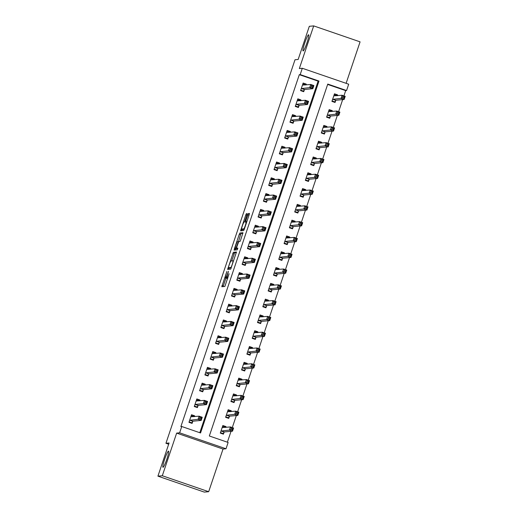 <?xml version="1.0" encoding="UTF-8"?>
<svg xmlns="http://www.w3.org/2000/svg" width="518" height="518" viewBox="0 0 518 518"><rect width="100%" height="100%" fill="white"/><g stroke="black" fill="none" stroke-linecap="round" stroke-linejoin="round"><path stroke-width="0.78" d="M226.884 271.438L221.782 286.726L224.883 286.435L229.092 273.731A4.196 0.505 -71 0 1 227.208 277.752L226.949 277.771A4.196 0.505 -71 0 1 226.923 277.771A4.196 0.505 -71 0 1 227.739 273.854L228.483 271.296L227.493 273.88A4.196 0.505 -71 0 1 225.608 277.901L225.349 277.92A4.196 0.505 -71 0 1 225.324 277.92A4.196 0.505 -71 0 1 226.139 274.003L226.884 271.438M303.147 50.932A8.547 1.03 -71 0 0 306.915 42.962A8.547 1.03 -71 0 0 308.65 34.764A8.547 1.03 -71 0 0 308.592 34.758A8.547 1.03 -71 0 0 304.824 42.729A8.547 1.03 -71 0 0 303.095 50.926A8.547 1.03 -71 0 0 303.147 50.932M163.028 467.294A8.547 1.03 -71 0 0 166.796 459.324A8.547 1.03 -71 0 0 168.525 451.126A8.547 1.03 -71 0 0 168.473 451.12A8.547 1.03 -71 0 0 164.705 459.097A8.547 1.03 -71 0 0 162.969 467.288A8.547 1.03 -71 0 0 163.028 467.294M246.976 214.873L247.222 213.649L246.354 213.733L245.765 214.989L240.585 230.847L243.687 230.562L244.276 229.306L249.203 214.666L249.456 213.442L248.4 213.539L245.7 221.063L245.448 222.287L245.979 222.235A3.503 0.421 -71 0 1 245.998 222.241A3.503 0.421 -71 0 1 245.286 225.602A3.503 0.421 -71 0 1 243.745 228.872L241.705 229.06A3.503 0.421 -71 0 1 241.686 229.06A3.503 0.421 -71 0 1 242.398 225.699A3.503 0.421 -71 0 1 243.939 222.423L244.872 221.141L246.976 214.873M300.187 74.592L302.311 68.272L348.692 84.214L346.568 90.533L327.764 84.071L209.33 435.988L228.134 442.456L226.01 448.769L179.629 432.828L181.753 426.508L200.557 432.97L318.991 81.054L300.187 74.592L299.313 74.67L180.879 426.592L181.753 426.508M157.925 476.152L162.302 475.751L208.683 491.692L204.306 492.1L157.925 476.152L169.088 442.987L165.941 443.279L295.007 59.764L298.154 59.473L309.317 26.308L313.694 25.9L299.339 68.544L302.311 68.272M208.683 491.692L223.031 449.048L176.651 433.1L162.302 475.751M176.651 433.1L179.629 432.828M233.372 252.305L227.616 269.418L230.704 269.133L236.473 252.02L233.372 252.305L234.628 252.739L231.701 260.93M235.865 248.575L235.606 249.339L234.35 248.912L239.277 234.272L239.866 233.016L242.955 232.731M234.35 248.912L234.097 250.136L237.25 249.844L237.84 248.109L236.525 248.226L237.756 248.653L236.525 248.226L236.771 247.002L238.759 241.589L240.015 241.472L240.605 240.216L242.968 232.731M346.108 83.327L360.075 41.848L313.694 25.9M199.799 432.711L318.117 81.138L299.313 74.67M194.373 416.614L194.645 415.812L191.511 414.737L188.96 422.319L192.094 423.394L192.787 421.341M199.689 400.815L199.961 400.019L196.827 398.944L194.276 406.526L197.41 407.601L198.103 405.542M205.005 385.023L205.277 384.226L202.143 383.145L199.592 390.727L202.726 391.802L203.419 389.75M210.321 369.23L210.593 368.427L207.459 367.353L204.908 374.935L208.042 376.01L208.735 373.957M215.637 353.431L215.909 352.635L212.775 351.554L210.224 359.136L213.358 360.217L214.051 358.158M220.953 337.639L221.225 336.836L218.091 335.761L215.54 343.343L218.674 344.418L219.367 342.366M226.269 321.84L226.541 321.043L223.407 319.962L220.856 327.544L223.99 328.626L224.682 326.567M231.585 306.047L231.857 305.244L228.723 304.17L226.172 311.752L229.306 312.827L229.998 310.774M236.901 290.255L237.173 289.452L234.039 288.377L231.488 295.959L234.622 297.034L235.308 294.975M242.217 274.456L242.489 273.659L239.355 272.578L236.804 280.16L239.938 281.242L240.624 279.183M247.533 258.663L247.805 257.86L244.671 256.786L242.12 264.368L245.254 265.443L245.94 263.39M252.849 242.864L253.121 242.068L249.987 240.987L247.436 248.569L250.563 249.65L251.256 247.591M258.165 227.072L258.437 226.269L255.303 225.194L252.745 232.776L255.879 233.851L256.572 231.799M263.481 211.273L263.746 210.476L260.612 209.395L258.061 216.977L261.195 218.059L261.888 216M268.797 195.48L269.062 194.677L265.928 193.602L263.377 201.185L266.511 202.26L267.204 200.207M274.113 179.688L274.378 178.885L271.244 177.81L268.693 185.392L271.827 186.467L272.52 184.414M279.429 163.889L279.694 163.092L276.56 162.011L274.009 169.593L277.143 170.675L277.836 168.615M284.745 148.096L285.01 147.293L281.876 146.218L279.325 153.801L282.459 154.876L283.152 152.823M290.061 132.297L290.326 131.501L287.192 130.419L284.641 138.002L287.775 139.083L288.468 137.024M295.377 116.505L295.642 115.702L292.508 114.627L289.957 122.209L293.091 123.284L293.784 121.231M300.693 100.706L300.958 99.909L297.824 98.834L295.273 106.41L298.407 107.491L299.1 105.432M306.008 84.913L306.274 84.11L303.14 83.035L300.589 90.618L303.723 91.692L304.416 89.64M227.376 442.191L231.034 431.326M232.291 427.583L236.35 415.527M237.607 411.784L241.666 399.734M242.923 395.992L246.982 383.935M248.239 380.199L252.292 368.143M253.555 364.4L257.608 352.344M258.87 348.608L262.924 336.551M264.186 332.809L268.24 320.759M269.502 317.016L273.556 304.96M274.818 301.217L278.872 289.167M280.134 285.424L284.188 273.368M285.45 269.632L289.504 257.575M290.766 253.833L294.82 241.783M296.082 238.04L300.136 225.984M301.398 222.241L305.452 210.191M306.714 206.449L310.768 194.392M312.024 190.65L316.084 178.6M317.34 174.857L321.4 162.801M322.656 159.065L326.716 147.008M327.972 143.266L332.032 131.216M333.288 127.473L337.347 115.417M338.604 111.674L342.663 99.624M343.92 95.882L345.694 90.618L327.648 84.415M225.712 427.389L225.984 426.586L222.85 425.511L220.299 433.093L223.433 434.168L224.126 432.116M231.028 411.59L231.3 410.793L228.166 409.719L225.615 417.294L228.749 418.376L229.442 416.317M236.344 395.797L236.616 394.994L233.482 393.92L230.931 401.502L234.065 402.577L234.758 400.524M241.66 380.005L241.932 379.202L238.798 378.127L236.247 385.709L239.381 386.784L240.067 384.732M246.976 364.206L247.248 363.409L244.114 362.328L241.563 369.91L244.697 370.992L245.383 368.933M252.292 348.413L252.564 347.61L249.43 346.536L246.879 354.118L250.013 355.193L250.699 353.14M257.608 332.614L257.88 331.818L254.746 330.737L252.195 338.319L255.322 339.4L256.015 337.341M262.924 316.822L263.196 316.019L260.062 314.944L257.504 322.526L260.638 323.601L261.331 321.548M268.24 301.023L268.505 300.226L265.371 299.151L262.82 306.727L265.954 307.809L266.647 305.749M273.556 285.23L273.821 284.427L270.687 283.352L268.136 290.935L271.27 292.01L271.963 289.957M278.872 269.438L279.137 268.635L276.003 267.56L273.452 275.142L276.586 276.217L277.279 274.164M284.188 253.639L284.453 252.842L281.319 251.761L278.768 259.343L281.902 260.424L282.595 258.365M289.504 237.846L289.769 237.043L286.635 235.968L284.084 243.551L287.218 244.625L287.911 242.573M294.82 222.047L295.085 221.251L291.951 220.169L289.4 227.752L292.534 228.833L293.227 226.774M300.136 206.255L300.401 205.452L297.267 204.377L294.716 211.959L297.85 213.034L298.543 210.981M305.452 190.456L305.717 189.659L302.583 188.584L300.032 196.16L303.166 197.241L303.859 195.182M310.768 174.663L311.033 173.867L307.899 172.785L305.348 180.368L308.482 181.442L309.175 179.39M316.084 158.871L316.349 158.068L313.215 156.993L310.664 164.575L313.798 165.65L314.491 163.597M321.393 143.072L321.665 142.275L318.531 141.194L315.98 148.776L319.114 149.857L319.807 147.798M326.709 127.279L326.981 126.476L323.847 125.401L321.296 132.984L324.43 134.058L325.123 132.006M332.025 111.48L332.297 110.684L329.163 109.602L326.612 117.185L329.746 118.266L330.439 116.207M337.341 95.688L337.613 94.885L334.479 93.81L331.928 101.392L335.062 102.467L335.755 100.414M165.941 443.279L168.674 444.217M345.694 90.618L346.568 90.533M223.031 449.048L226.01 448.769M318.117 81.138L318.991 81.054M225.984 426.586L223.88 426.78M231.3 410.793L229.196 410.988M236.616 394.994L234.512 395.195M241.932 379.202L239.828 379.396M247.248 363.409L245.143 363.604M252.564 347.61L250.459 347.805M257.88 331.818L255.769 332.012M263.196 316.019L261.085 316.213M268.505 300.226L266.401 300.421M273.821 284.427L271.717 284.628M279.137 268.635L277.033 268.829M284.453 252.842L282.349 253.037M289.769 237.043L287.665 237.238M295.085 221.251L292.981 221.445M300.401 205.452L298.297 205.646M305.717 189.659L303.613 189.853M311.033 173.867L308.929 174.061M316.349 158.068L314.245 158.262M321.665 142.275L319.561 142.469M326.981 126.476L324.877 126.67M332.297 110.684L330.193 110.878M337.613 94.885L335.509 95.085M194.645 415.812L192.541 416.012M199.961 400.019L197.857 400.213M205.277 384.226L203.173 384.421M210.593 368.427L208.489 368.622M215.909 352.635L213.804 352.829M221.225 336.836L219.12 337.03M226.541 321.043L224.436 321.238M231.857 305.244L229.752 305.445M237.173 289.452L235.068 289.646M242.489 273.659L240.384 273.854M247.805 257.86L245.7 258.055M253.121 242.068L251.01 242.262M258.437 226.269L256.326 226.463M263.746 210.476L261.642 210.671M269.062 194.677L266.958 194.878M274.378 178.885L272.274 179.079M279.694 163.092L277.59 163.287M285.01 147.293L282.906 147.488M290.326 131.501L288.222 131.695M295.642 115.702L293.538 115.896M300.958 99.909L298.854 100.103M306.274 84.11L304.17 84.311M226.554 278.334A4.196 0.505 -71 0 0 226.58 278.347A4.196 0.505 -71 0 0 226.606 278.354L225.349 277.92M227.253 277.888A4.196 0.505 -71 0 1 226.865 278.328L225.324 277.92M225.919 278.121L223.09 286.603M236.422 252.57L234.628 252.739M229.325 267.994L228.911 269.302M228.561 266.809L228.386 267.67L231.099 267.417L232.116 264.737A4.196 0.505 -71 0 0 232.932 260.826A4.196 0.505 -71 0 0 232.906 260.819L231.047 260.994A4.196 0.505 -71 0 0 229.163 265.009L228.561 266.809M229.629 268.097L228.386 267.67L231.274 267.948M238.138 242.942L240.527 234.706L239.277 234.272M242.91 233.281L241.116 233.45L240.527 234.706M238.183 241.647L237.458 241.712A3.503 0.421 -71 0 0 235.917 244.982A3.503 0.421 -71 0 0 235.204 248.342A3.503 0.421 -71 0 0 235.224 248.349L235.943 248.284L237.93 242.871M236.435 248.763A3.503 0.421 -71 0 0 236.454 248.776A3.503 0.421 -71 0 0 236.48 248.776L235.224 248.349M237.354 248.511L236.48 248.776L235.204 248.342M235.606 249.339L235.405 250.013M242.916 229.48A3.503 0.421 -71 0 0 242.936 229.487A3.503 0.421 -71 0 0 242.961 229.493L241.705 229.06M244.25 229.37L242.961 229.493M242.353 229.286L241.893 230.724M222.028 433.689L223.154 433.585L224.262 431.947L232.517 431.183L229.383 430.108L230.452 426.949L222.157 427.564M220.448 432.653L223.154 433.585M222.572 426.333L225.285 427.428M231.3 428.198L230.452 426.949L233.586 428.023L232.517 431.183L232.129 429.895L232.55 428.632L231.3 428.198L230.873 429.461L232.129 429.895M220.992 431.034L229.383 430.108L230.873 429.461M233.586 428.023L232.55 428.632M193.946 416.653L191.233 415.559M190.689 422.915L191.815 422.811L189.109 421.879M199.534 418.686L200.79 419.12L201.217 417.858L199.961 417.424L199.534 418.686L198.051 419.334L199.113 416.174L202.247 417.255L201.185 420.409L198.051 419.334L189.653 420.26M190.818 416.789L199.113 416.174L199.961 417.424M200.79 419.12L201.185 420.409L192.923 421.179L191.815 422.811M201.217 417.858L202.247 417.255M227.344 417.89L228.47 417.786L229.578 416.155L237.833 415.391L234.699 414.316L235.768 411.156L227.473 411.771M225.764 416.854L228.47 417.786M227.888 410.541L230.594 411.635M236.616 412.406L235.768 411.156L238.902 412.231L237.833 415.391L237.445 414.096L237.866 412.833L236.616 412.406L236.189 413.668L237.445 414.096M226.308 415.242L234.699 414.316L236.189 413.668M238.902 412.231L237.866 412.833M232.66 402.097L233.786 401.994L234.894 400.362L243.149 399.592L240.015 398.517L241.084 395.357L232.789 395.979M231.08 401.061L233.786 401.994M233.204 394.742L235.91 395.836M241.932 396.607L241.084 395.357L244.218 396.438L243.149 399.592L242.761 398.303L243.182 397.041L241.932 396.607L241.505 397.869L242.761 398.303M231.624 399.449L240.015 398.517L241.505 397.869M244.218 396.438L243.182 397.041M237.976 386.305L239.102 386.195L240.21 384.563L248.465 383.799L245.331 382.724L246.4 379.565L238.105 380.18M236.396 385.269L239.102 386.195M238.52 378.949L241.226 380.044M247.248 380.814L246.4 379.565L249.534 380.639L248.465 383.799L248.077 382.511L248.498 381.242L247.248 380.814L246.821 382.077L248.077 382.511M236.933 383.65L245.331 382.724L246.821 382.077M249.534 380.639L248.498 381.242M199.262 400.861L196.549 399.766M196.005 407.116L197.131 407.012L194.425 406.086M204.85 402.894L206.106 403.321L206.527 402.059L205.277 401.631L204.85 402.894L203.367 403.541L204.429 400.382L207.563 401.456L206.501 404.616L203.367 403.541L194.969 404.467M196.134 400.997L204.429 400.382L205.277 401.631M206.106 403.321L206.501 404.616L198.239 405.38L197.131 407.012M206.527 402.059L207.563 401.456M204.578 385.062L201.865 383.967M201.321 391.323L202.447 391.219L199.741 390.287M210.166 387.095L211.422 387.529L211.843 386.266L210.593 385.832L210.166 387.095L208.683 387.742L209.745 384.583L212.879 385.664L211.817 388.824L208.683 387.742L200.285 388.675M201.45 385.204L209.745 384.583L210.593 385.832M211.422 387.529L211.817 388.824L203.555 389.588L202.447 391.219M211.843 386.266L212.879 385.664M209.894 369.269L207.181 368.175M206.637 375.531L207.763 375.427L205.057 374.495M215.482 371.302L216.738 371.736L217.159 370.467L215.909 370.04L215.482 371.302L213.999 371.95L215.061 368.79L218.195 369.865L217.133 373.025L213.999 371.95L205.601 372.876M206.766 369.405L215.061 368.79L215.909 370.04M216.738 371.736L217.133 373.025L208.871 373.789L207.763 375.427M217.159 370.467L218.195 369.865M243.292 370.506L244.418 370.402L245.526 368.771L253.781 368.007L250.647 366.925L251.716 363.765L243.421 364.387M241.705 369.47L244.418 370.402M243.836 363.15L246.542 364.245M252.564 365.015L251.716 363.765L254.843 364.847L253.781 368.007L253.386 366.712L253.814 365.449L252.564 365.015L252.136 366.284L253.386 366.712M242.249 367.858L250.647 366.925L252.136 366.284M254.843 364.847L253.814 365.449M215.21 353.47L212.497 352.382M211.953 359.732L213.079 359.628L210.373 358.696M220.797 355.51L222.054 355.937L222.475 354.675L221.225 354.241L220.797 355.51L219.315 356.151L220.377 352.991L223.511 354.072L222.449 357.232L219.315 356.151L210.917 357.083M212.082 353.613L220.377 352.991L221.225 354.241M222.054 355.937L222.449 357.232L214.187 357.996L213.079 359.628M222.475 354.675L223.511 354.072M248.608 354.713L249.734 354.61L250.841 352.972L259.097 352.208L255.963 351.133L257.025 347.973L248.737 348.588M247.021 353.677L249.734 354.61M249.152 347.358L251.858 348.452M257.88 349.223L257.025 347.973L260.159 349.048L259.097 352.208L258.702 350.919L259.129 349.656L257.88 349.223L257.452 350.485L258.702 350.919M247.565 352.059L255.963 351.133L257.452 350.485M260.159 349.048L259.129 349.656M253.924 338.914L255.05 338.811L256.157 337.179L264.413 336.415L261.279 335.334L262.341 332.174L254.053 332.796M252.337 337.878L255.05 338.811M254.467 331.565L257.174 332.653M263.189 333.43L262.341 332.174L265.475 333.255L264.413 336.415L264.018 335.12L264.445 333.857L263.189 333.43L262.768 334.693L264.018 335.12M252.881 336.266L261.279 335.334L262.768 334.693M265.475 333.255L264.445 333.857M259.24 323.122L260.366 323.018L261.473 321.38L269.729 320.616L266.595 319.541L267.657 316.381L259.369 316.997M257.653 322.086L260.366 323.018M259.783 315.766L262.49 316.861M268.505 317.631L267.657 316.381L270.791 317.456L269.729 320.616L269.334 319.328L269.761 318.065L268.505 317.631L268.084 318.894L269.334 319.328M258.197 320.467L266.595 319.541L268.084 318.894M270.791 317.456L269.761 318.065M264.556 307.323L265.682 307.219L266.789 305.588L275.045 304.824L271.911 303.749L272.973 300.589L264.685 301.204M262.969 306.287L265.682 307.219M265.099 299.974L267.806 301.068M273.821 301.839L272.973 300.589L276.107 301.664L275.045 304.824L274.65 303.529L275.077 302.266L273.821 301.839L273.4 303.101L274.65 303.529M263.513 304.675L271.911 303.749L273.4 303.101M276.107 301.664L275.077 302.266M269.872 291.53L270.998 291.427L272.105 289.795L280.361 289.025L277.227 287.95L278.289 284.79L270.001 285.412M268.285 290.494L270.998 291.427M270.415 284.175L273.122 285.269M279.137 286.04L278.289 284.79L281.423 285.871L280.361 289.025L279.966 287.736L280.393 286.473L279.137 286.04L278.716 287.302L279.966 287.736M268.829 288.882L277.227 287.95L278.716 287.302M281.423 285.871L280.393 286.473M220.526 337.678L217.813 336.583M217.269 343.939L218.395 343.835L215.689 342.903M226.113 339.711L227.37 340.145L227.791 338.882L226.541 338.448L226.113 339.711L224.624 340.358L225.693 337.199L228.826 338.273L227.758 341.433L224.624 340.358L216.233 341.284M217.398 337.814L225.693 337.199L226.541 338.448M227.37 340.145L227.758 341.433L219.502 342.197L218.395 343.835M227.791 338.882L228.826 338.273M225.835 321.885L223.129 320.791M222.585 328.14L223.711 328.036L221.005 327.104M231.429 323.918L232.686 324.346L233.106 323.083L231.857 322.656L231.429 323.918L229.94 324.559L231.009 321.406L234.142 322.481L233.074 325.641L229.94 324.559L221.549 325.492M222.714 322.021L231.009 321.406L231.857 322.656M232.686 324.346L233.074 325.641L224.818 326.405L223.711 328.036M233.106 323.083L234.142 322.481M231.151 306.086L228.444 304.992M227.901 312.348L229.027 312.244L226.321 311.312M236.745 308.119L238.002 308.553L238.422 307.291L237.173 306.857L236.745 308.119L235.256 308.767L236.325 305.607L239.458 306.688L238.39 309.842L235.256 308.767L226.865 309.699M228.03 306.229L236.325 305.607L237.173 306.857M238.002 308.553L238.39 309.842L230.134 310.612L229.027 312.244M238.422 307.291L239.458 306.688M236.467 290.294L233.76 289.199M233.217 296.549L234.343 296.445L231.637 295.519M242.061 292.327L243.318 292.754L243.738 291.492L242.489 291.064L242.061 292.327L240.572 292.974L241.641 289.815L244.774 290.889L243.706 294.049L240.572 292.974L232.174 293.9M233.346 290.43L241.641 289.815L242.489 291.064M243.318 292.754L243.706 294.049L235.45 294.813L234.343 296.445M243.738 291.492L244.774 290.889M241.783 274.495L239.076 273.4M238.533 280.756L239.659 280.652L236.946 279.72M247.377 276.534L248.627 276.962L249.054 275.699L247.805 275.265L247.377 276.534L245.888 277.175L246.956 274.016L250.084 275.097L249.022 278.257L245.888 277.175L237.49 278.108M238.662 274.637L246.956 274.016L247.805 275.265M248.627 276.962L249.022 278.257L240.766 279.021L239.659 280.652M249.054 275.699L250.084 275.097M275.188 275.738L276.314 275.628L277.421 273.996L285.677 273.232L282.543 272.157L283.605 268.997L275.317 269.613M273.601 274.702L276.314 275.628M275.731 268.382L278.438 269.477M284.453 270.247L283.605 268.997L286.739 270.072L285.677 273.232L285.282 271.944L285.709 270.674L284.453 270.247L284.032 271.51L285.282 271.944M274.145 273.083L282.543 272.157L284.032 271.51M286.739 270.072L285.709 270.674M247.099 258.702L244.392 257.608M243.849 264.963L244.975 264.86L242.262 263.927M252.693 260.735L253.943 261.169L254.37 259.9L253.121 259.473L252.693 260.735L251.204 261.383L252.266 258.223L255.4 259.298L254.338 262.458L251.204 261.383L242.806 262.309M243.978 258.838L252.266 258.223L253.121 259.473M253.943 261.169L254.338 262.458L246.082 263.222L244.975 264.86M254.37 259.9L255.4 259.298M280.503 259.939L281.624 259.835L282.737 258.204L290.993 257.44L287.859 256.358L288.921 253.198L280.633 253.82M278.917 258.903L281.624 259.835M281.047 252.583L283.754 253.678M289.769 254.448L288.921 253.198L292.055 254.28L290.993 257.44L290.598 256.145L291.025 254.882L289.769 254.448L289.348 255.717L290.598 256.145M279.461 257.291L287.859 256.358L289.348 255.717M292.055 254.28L291.025 254.882M252.415 242.903L249.708 241.815M249.164 249.164L250.291 249.061L247.578 248.128M258.009 244.943L259.259 245.37L259.686 244.107L258.43 243.674L258.009 244.943L256.52 245.584L257.582 242.424L260.716 243.505L259.654 246.665L256.52 245.584L248.122 246.516M249.294 243.046L257.582 242.424L258.43 243.674M259.259 245.37L259.654 246.665L251.398 247.429L250.291 249.061M259.686 244.107L260.716 243.505M285.819 244.146L286.94 244.043L288.053 242.405L296.309 241.641L293.175 240.566L294.237 237.406L285.942 238.021M284.233 243.11L286.94 244.043M286.363 236.791L289.07 237.885M295.085 238.656L294.237 237.406L297.371 238.481L296.309 241.641L295.914 240.352L296.341 239.089L295.085 238.656L294.664 239.918L295.914 240.352M284.777 241.492L293.175 240.566L294.664 239.918M297.371 238.481L296.341 239.089M257.731 227.111L255.024 226.016M254.48 233.372L255.607 233.268L252.894 232.336M263.325 229.144L264.575 229.578L265.002 228.315L263.746 227.881L263.325 229.144L261.836 229.791L262.898 226.631L266.032 227.706L264.97 230.866L261.836 229.791L253.438 230.717M254.61 227.247L262.898 226.631L263.746 227.881M264.575 229.578L264.97 230.866L256.714 231.63L255.607 233.268M265.002 228.315L266.032 227.706M291.135 228.347L292.256 228.244L293.369 226.612L301.625 225.848L298.491 224.767L299.553 221.613L291.258 222.228M289.549 227.311L292.256 228.244M291.673 220.998L294.386 222.086M300.401 222.863L299.553 221.613L302.687 222.688L301.625 225.848L301.23 224.553L301.657 223.29L300.401 222.863L299.98 224.126L301.23 224.553M290.093 225.699L298.491 224.767L299.98 224.126M302.687 222.688L301.657 223.29M263.047 211.318L260.34 210.224M259.796 217.573L260.923 217.469L258.21 216.537M268.641 213.351L269.891 213.779L270.318 212.516L269.062 212.089L268.641 213.351L267.152 213.999L268.214 210.839L271.348 211.914L270.286 215.074L267.152 213.999L258.754 214.925M259.926 211.454L268.214 210.839L269.062 212.089M269.891 213.779L270.286 215.074L262.03 215.838L260.923 217.469M270.318 212.516L271.348 211.914M296.451 212.555L297.572 212.451L298.685 210.82L306.941 210.049L303.807 208.974L304.869 205.814L296.574 206.429M294.865 211.519L297.572 212.451M296.989 205.199L299.702 206.293M305.717 207.064L304.869 205.814L308.003 206.889L306.941 210.049L306.546 208.76L306.973 207.498L305.717 207.064L305.29 208.327L306.546 208.76M295.409 209.9L303.807 208.974L305.29 208.327M308.003 206.889L306.973 207.498M268.363 195.519L265.656 194.425M265.112 201.78L266.239 201.677L263.526 200.744M273.957 197.552L275.207 197.986L275.634 196.723L274.378 196.29L273.957 197.552L272.468 198.2L273.53 195.04L276.664 196.121L275.602 199.275L272.468 198.2L264.07 199.132M265.242 195.662L273.53 195.04L274.378 196.29M275.207 197.986L275.602 199.275L267.346 200.045L266.239 201.677M275.634 196.723L276.664 196.121M301.767 196.756L302.888 196.652L304.001 195.021L312.257 194.256L309.123 193.182L310.185 190.022L301.89 190.637M300.181 195.72L302.888 196.652M302.305 189.407L305.018 190.501M311.033 191.271L310.185 190.022L313.319 191.097L312.257 194.256L311.862 192.961L312.289 191.699L311.033 191.271L310.606 192.534L311.862 192.961M300.725 194.108L309.123 193.182L310.606 192.534M313.319 191.097L312.289 191.699M273.679 179.727L270.972 178.632M270.428 185.981L271.555 185.878L268.842 184.952M279.273 181.76L280.523 182.194L280.95 180.924L279.694 180.497L279.273 181.76L277.784 182.407L278.846 179.247L281.98 180.322L280.918 183.482L277.784 182.407L269.386 183.333M270.558 179.863L278.846 179.247L279.694 180.497M280.523 182.194L280.918 183.482L272.662 184.246L271.555 185.878M280.95 180.924L281.98 180.322M307.077 180.963L308.204 180.86L309.317 179.228L317.573 178.464L314.439 177.383L315.501 174.223L307.206 174.844M305.497 179.927L308.204 180.86M307.621 173.608L310.334 174.702M316.349 175.472L315.501 174.223L318.635 175.304L317.573 178.464L317.178 177.169L317.605 175.906L316.349 175.472L315.922 176.735L317.178 177.169M306.041 178.315L314.439 177.383L315.922 176.735M318.635 175.304L317.605 175.906M312.393 165.171L313.519 165.061L314.627 163.429L322.889 162.665L319.755 161.59L320.817 158.43L312.522 159.045M310.813 164.135L313.519 165.061M312.937 157.815L315.65 158.909M321.665 159.68L320.817 158.43L323.951 159.505L322.889 162.665L322.494 161.376L322.921 160.107L321.665 159.68L321.238 160.943L322.494 161.376M311.357 162.516L319.755 161.59L321.238 160.943M323.951 159.505L322.921 160.107M317.709 149.372L318.835 149.268L319.943 147.636L328.205 146.872L325.071 145.791L326.133 142.631L317.838 143.253M316.129 148.336L318.835 149.268M318.253 142.016L320.966 143.11M326.981 143.881L326.133 142.631L329.267 143.713L328.205 146.872L327.81 145.577L328.237 144.315L326.981 143.881L326.554 145.15L327.81 145.577M316.673 146.724L325.071 145.791L326.554 145.15M329.267 143.713L328.237 144.315M323.025 133.579L324.151 133.476L325.259 131.837L333.521 131.073L330.387 129.999L331.449 126.839L323.154 127.454M321.445 132.543L324.151 133.476M323.569 126.224L326.282 127.318M332.297 128.088L331.449 126.839L334.583 127.914L333.521 131.073L333.126 129.785L333.553 128.522L332.297 128.088L331.87 129.351L333.126 129.785M321.989 130.924L330.387 129.999L331.87 129.351M334.583 127.914L333.553 128.522M328.341 117.78L329.467 117.677L330.575 116.045L338.837 115.281L335.703 114.2L336.765 111.046L328.47 111.661M326.761 116.744L329.467 117.677M328.885 110.431L331.598 111.519M337.613 112.296L336.765 111.046L339.899 112.121L338.837 115.281L338.442 113.986L338.863 112.723L337.613 112.296L337.186 113.559L338.442 113.986M327.305 115.132L335.703 114.2L337.186 113.559M339.899 112.121L338.863 112.723M278.995 163.928L276.288 162.833M275.744 170.189L276.865 170.085L274.158 169.153M284.589 165.967L285.839 166.395L286.266 165.132L285.01 164.698L284.589 165.967L283.1 166.608L284.162 163.448L287.296 164.53L286.234 167.69L283.1 166.608L274.702 167.541M275.874 164.07L284.162 163.448L285.01 164.698M285.839 166.395L286.234 167.69L277.978 168.454L276.865 170.085M286.266 165.132L287.296 164.53M284.311 148.135L281.604 147.041M281.06 154.396L282.18 154.293L279.474 153.36M289.905 150.168L291.155 150.602L291.582 149.333L290.326 148.906L289.905 150.168L288.416 150.816L289.478 147.656L292.612 148.731L291.55 151.891L288.416 150.816L280.018 151.742M281.183 148.271L289.478 147.656L290.326 148.906M291.155 150.602L291.55 151.891L283.294 152.655L282.18 154.293M291.582 149.333L292.612 148.731M289.627 132.336L286.914 131.248M286.376 138.597L287.496 138.494L284.79 137.561M295.221 134.376L296.471 134.803L296.898 133.54L295.642 133.113L295.221 134.376L293.732 135.017L294.794 131.857L297.928 132.938L296.866 136.098L293.732 135.017L285.334 135.949M286.499 132.478L294.794 131.857L295.642 133.113M296.471 134.803L296.866 136.098L288.61 136.862L287.496 138.494M296.898 133.54L297.928 132.938M294.943 116.544L292.23 115.449M291.692 122.805L292.812 122.701L290.106 121.769M300.531 118.577L301.787 119.011L302.214 117.748L300.958 117.314L300.531 118.577L299.048 119.224L300.11 116.064L303.244 117.139L302.182 120.299L299.048 119.224L290.65 120.15M291.815 116.679L300.11 116.064L300.958 117.314M301.787 119.011L302.182 120.299L293.926 121.063L292.812 122.701M302.214 117.748L303.244 117.139M300.259 100.751L297.546 99.657M297.008 107.006L298.128 106.902L295.422 105.97M305.847 102.784L307.103 103.212L307.53 101.949L306.274 101.522L305.847 102.784L304.364 103.432L305.426 100.272L308.56 101.347L307.498 104.507L304.364 103.432L295.966 104.358M297.131 100.887L305.426 100.272L306.274 101.522M307.103 103.212L307.498 104.507L299.242 105.271L298.128 106.902M307.53 101.949L308.56 101.347M333.657 101.988L334.783 101.884L335.891 100.252L344.153 99.482L341.019 98.407L342.081 95.247L333.786 95.862M332.077 100.952L334.783 101.884M334.201 94.632L336.914 95.726M342.929 96.497L342.081 95.247L345.215 96.329L344.153 99.482L343.758 98.193L344.179 96.931L342.929 96.497L342.502 97.76L343.758 98.193M332.621 99.333L341.019 98.407L342.502 97.76M345.215 96.329L344.179 96.931M305.575 84.952L302.862 83.858M302.318 91.213L303.444 91.11L300.738 90.177M311.163 86.985L312.419 87.419L312.846 86.156L311.59 85.723L311.163 86.985L309.68 87.633L310.742 84.473L313.876 85.554L312.814 88.707L309.68 87.633L301.282 88.565M302.447 85.094L310.742 84.473L311.59 85.723M312.419 87.419L312.814 88.707L304.558 89.478L303.444 91.11M312.846 86.156L313.876 85.554M226.865 278.328L225.608 277.901M227.894 277.985L227.208 277.752M223.29 285.93L222.034 285.502M229.111 268.628L227.862 268.195M234.039 253.995L232.783 253.561M241.116 233.45L239.866 233.016M237.199 248.711L235.943 248.284M244.354 229.079L243.745 228.872M246.581 222.449L246.018 222.254M246.911 221.477L245.7 221.063M249.016 215.21L247.811 214.795M249.423 213.895L248.4 213.539M242.094 230.05L240.844 229.623M246.821 215.346L245.765 214.989M247.215 214.025L246.354 213.733M224.164 432.051L221.031 430.97M224.262 431.947L221.128 430.872M189.789 420.098L192.923 421.179M189.698 420.195L192.832 421.276M229.48 416.252L226.347 415.177M229.578 416.155L226.444 415.08M234.796 400.459L231.663 399.378M234.894 400.362L231.76 399.281M240.112 384.66L236.979 383.585M240.21 384.563L237.076 383.488M195.105 404.305L198.239 405.38M195.014 404.403L198.148 405.477M200.421 388.506L203.555 389.588M200.33 388.604L203.457 389.685M205.737 372.714L208.871 373.789M205.64 372.811L208.773 373.886M245.428 368.868L242.294 367.786M245.526 368.771L242.392 367.689M211.053 356.915L214.187 357.996M210.956 357.019L214.089 358.093M250.744 353.069L247.61 351.994M250.841 352.972L247.708 351.897M256.06 337.276L252.926 336.201M256.157 337.179L253.024 336.104M261.376 321.484L258.242 320.402M261.473 321.38L258.34 320.305M266.692 305.685L263.558 304.61M266.789 305.588L263.656 304.513M272.008 289.892L268.874 288.811M272.105 289.795L268.971 288.714M216.369 341.122L219.502 342.197M216.271 341.22L219.405 342.294M221.685 325.33L224.818 326.405M221.587 325.427L224.721 326.502M227.001 309.531L230.134 310.612M226.903 309.628L230.037 310.709M232.317 293.738L235.45 294.813M232.219 293.835L235.353 294.91M237.632 277.939L240.766 279.021M237.535 278.036L240.669 279.118M277.324 274.093L274.19 273.018M277.421 273.996L274.287 272.921M242.948 262.147L246.082 263.222M242.851 262.244L245.985 263.319M282.64 258.301L279.506 257.219M282.737 258.204L279.603 257.122M248.264 246.354L251.398 247.429M248.167 246.451L251.301 247.526M287.956 242.502L284.822 241.427M288.053 242.405L284.919 241.33M253.58 230.555L256.714 231.63M253.483 230.652L256.617 231.734M293.272 226.709L290.138 225.634M293.369 226.612L290.235 225.537M258.896 214.763L262.03 215.838M258.799 214.86L261.933 215.935M298.588 210.917L295.454 209.835M298.685 210.82L295.551 209.738M264.212 198.964L267.346 200.045M264.115 199.061L267.249 200.142M303.904 195.118L300.77 194.043M304.001 195.021L300.867 193.946M269.528 183.171L272.662 184.246M269.431 183.268L272.565 184.343M309.22 179.325L306.086 178.244M309.317 179.228L306.183 178.147M314.536 163.526L311.402 162.451M314.627 163.429L311.493 162.354M319.852 147.734L316.718 146.652M319.943 147.636L316.809 146.555M325.168 131.935L322.034 130.86M325.259 131.837L322.125 130.763M330.484 116.142L327.35 115.067M330.575 116.045L327.441 114.97M274.844 167.372L277.978 168.454M274.747 167.469L277.881 168.551M280.16 151.58L283.294 152.655M280.063 151.677L283.197 152.752M285.476 135.787L288.61 136.862M285.379 135.884L288.513 136.959M290.792 119.988L293.926 121.063M290.695 120.085L293.829 121.167M296.108 104.196L299.242 105.271M296.011 104.293L299.145 105.368M335.793 100.35L332.66 99.268M335.891 100.252L332.757 99.171M301.424 88.397L304.558 89.478M301.327 88.494L304.461 89.575M242.936 229.487L241.686 229.06M246.587 222.442L245.998 222.241"/></g></svg>

